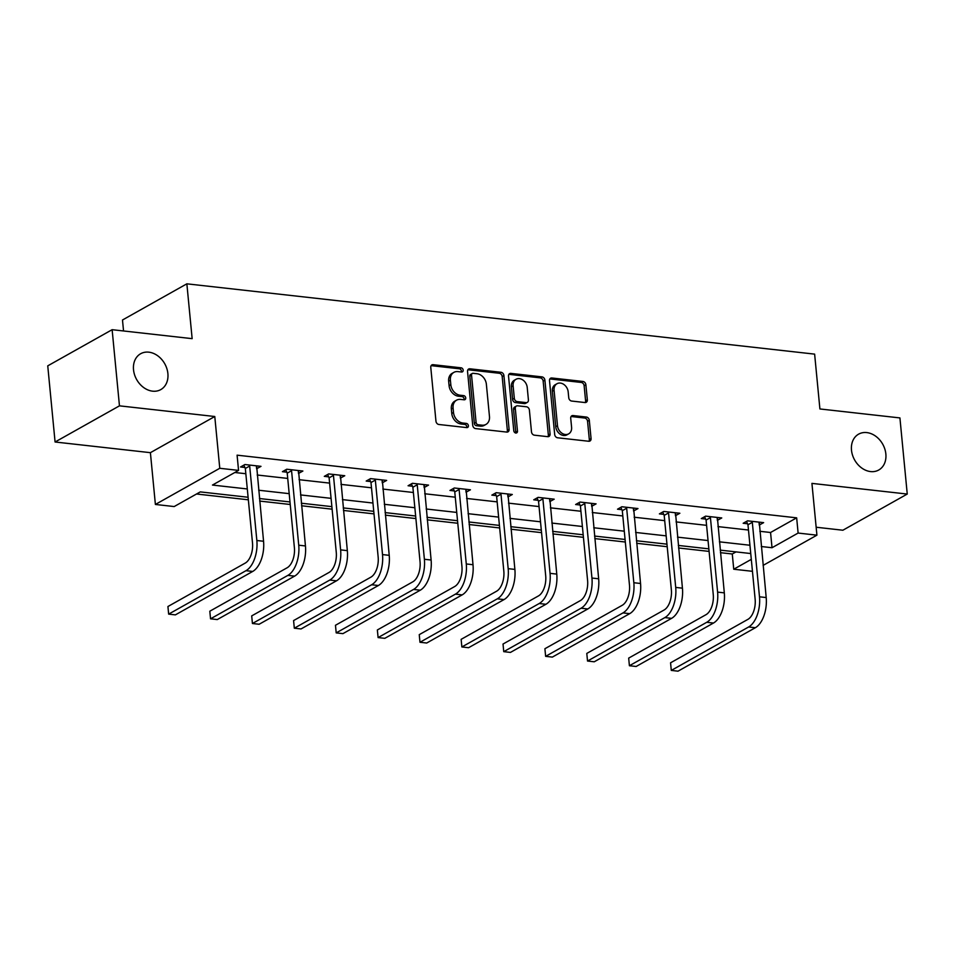 <?xml version="1.0" encoding="UTF-8"?>
<svg xmlns="http://www.w3.org/2000/svg" width="955" height="955" viewBox="0 0 955 955"><rect width="100%" height="100%" fill="white"/><g stroke="black" fill="none" stroke-linecap="round" stroke-linejoin="round"><path stroke-width="1.43" d="M463.175 370.122A2.208 1.731 60.7 0 0 461.122 367.818L433.128 364.691A3.152 2.471 60.7 0 0 431.863 364.929A3.152 2.471 60.7 0 0 430.777 367.377L435.958 421.191A3.152 2.471 60.7 0 0 438.882 424.486L466.888 427.613A2.208 1.731 60.7 0 0 466.482 423.435L462.853 423.029A10.087 7.915 60.7 0 1 453.506 412.512L453.076 408.036A10.087 7.915 60.7 0 1 456.562 400.181A10.087 7.915 60.7 0 1 460.585 399.405L464.202 399.811A2.208 1.731 60.7 0 0 463.808 395.633L460.179 395.227A10.087 7.915 60.7 0 1 450.82 384.71L450.39 380.221A10.087 7.915 60.7 0 1 453.888 372.366A10.087 7.915 60.7 0 1 457.911 371.602L461.528 372.008A2.208 1.731 60.7 0 0 463.175 370.122M461.337 371.984A2.208 1.731 60.7 0 0 459.391 368.797L431.385 365.67A3.152 2.471 60.7 0 0 431.123 365.646M466.697 427.601A2.208 1.731 60.7 0 0 464.739 424.414L461.122 424.008L462.853 423.029M464.011 399.787A2.208 1.731 60.7 0 0 462.065 396.612L458.436 396.206L460.179 395.227M851.49 450.151A20.568 16.116 60.7 0 0 878.755 470.003A20.568 16.116 60.7 0 0 885.858 454.007A20.568 16.116 60.7 0 0 858.605 434.155A20.568 16.116 60.7 0 0 851.49 450.151M133.521 369.752A20.568 16.116 60.7 0 0 160.774 389.604A20.568 16.116 60.7 0 0 167.889 373.596A20.568 16.116 60.7 0 0 140.624 353.744A20.568 16.116 60.7 0 0 133.521 369.752M584.985 402.544A3.152 2.471 60.7 0 0 586.239 402.306A3.152 2.471 60.7 0 0 587.337 399.847L585.881 384.758A3.152 2.471 60.7 0 0 582.956 381.463L551.859 377.989A3.152 2.471 60.7 0 0 550.593 378.228A3.152 2.471 60.7 0 0 549.507 380.675L554.688 434.489A3.152 2.471 60.7 0 0 557.613 437.784L588.71 441.258A3.152 2.471 60.7 0 0 589.963 441.019A3.152 2.471 60.7 0 0 591.061 438.572L589.307 420.331A3.152 2.471 60.7 0 0 586.382 417.049L573.072 415.556A3.152 2.471 60.7 0 0 571.818 415.795A3.152 2.471 60.7 0 0 570.72 418.254L571.591 427.291A8.44 6.613 60.7 0 1 568.679 433.857A8.44 6.613 60.7 0 1 557.493 425.715L554.079 390.285A8.44 6.613 60.7 0 1 557.004 383.719A8.44 6.613 60.7 0 1 568.177 391.86L568.75 397.769A3.152 2.471 60.7 0 0 571.675 401.052L584.985 402.544M759.822 531.29L770.554 532.496L796.661 517.837L798.117 533.057L816.919 535.17L763.105 565.396M112.129 329.69L119.459 405.839L55.08 441.998L47.75 365.849L112.129 329.69L192.146 338.655L186.858 283.826L814.627 354.126L819.903 408.955L899.92 417.92L907.25 494.057L811.929 483.385L816.919 535.17M55.08 441.998L150.401 452.67L214.78 416.511L119.459 405.839M214.78 416.511L219.769 468.284L238.559 470.397L212.464 485.056L247.297 488.96M796.661 517.837L237.091 455.165L238.559 470.397M503.918 375.578A3.152 2.471 60.7 0 0 500.993 372.283L469.884 368.809A3.152 2.471 60.7 0 0 468.63 369.048A3.152 2.471 60.7 0 0 467.544 371.495L472.725 425.309A3.152 2.471 60.7 0 0 475.65 428.604L506.747 432.078A3.152 2.471 60.7 0 0 508 431.839A3.152 2.471 60.7 0 0 509.099 429.392L503.918 375.578L502.175 376.557A3.152 2.471 60.7 0 0 499.25 373.262L468.153 369.788A3.152 2.471 60.7 0 0 467.89 369.764M510.877 373.393L541.974 376.879A3.152 2.471 60.7 0 1 544.899 380.162L550.08 433.976A3.152 2.471 60.7 0 1 548.982 436.435A3.152 2.471 60.7 0 1 547.728 436.674L534.418 435.182A3.152 2.471 60.7 0 1 531.493 431.899L529.392 410.077A3.152 2.471 60.7 0 0 526.468 406.782L517.646 405.803A3.152 2.471 60.7 0 0 516.38 406.042A3.152 2.471 60.7 0 0 515.294 408.489L517.479 431.218A2.208 1.731 60.7 0 1 513.79 430.8L508.526 376.091A3.152 2.471 60.7 0 1 509.612 373.632A3.152 2.471 60.7 0 1 510.877 373.393L509.134 374.372L540.232 377.858L541.974 376.879M816.155 527.232L842.871 530.228L907.25 494.057M186.858 283.826L122.491 319.997L123.541 330.967M234.823 472.498L245.829 473.728M257.182 475.005L287.718 478.419M299.07 479.685L329.606 483.111M340.959 484.376L371.495 487.802M382.836 489.067L413.384 492.494M424.724 493.759L455.26 497.185M466.613 498.45L497.149 501.876M508.502 503.142L539.038 506.568M550.39 507.833L580.927 511.259M592.279 512.525L622.815 515.951M634.156 517.216L664.704 520.642M676.045 521.908L706.581 525.334M717.933 526.599L748.469 530.025M256.585 468.774L260.99 466.338L244.886 464.536L240.541 466.983L244.898 467.473M298.473 473.465L302.878 471.03L286.775 469.227L282.417 471.675L286.775 472.164M340.35 478.157L344.767 475.721L328.663 473.919L324.306 476.366L328.663 476.855M382.239 482.848L386.656 480.413L370.54 478.61L366.195 481.057L370.552 481.547M424.127 487.539L428.544 485.104L412.429 483.302L408.083 485.749L412.441 486.238M466.016 492.231L470.433 489.796L454.317 487.993L449.972 490.44L454.329 490.93M507.905 496.922L512.31 494.487L496.206 492.685L491.849 495.132L496.218 495.609M549.793 501.614L554.198 499.179L538.095 497.376L533.738 499.823L538.095 500.301M591.67 506.305L596.087 503.87L579.983 502.067L575.626 504.515L579.983 504.992M633.559 510.997L637.976 508.561L621.86 506.759L617.515 509.206L621.872 509.684M675.448 515.688L679.865 513.253L663.749 511.45L659.404 513.886L663.761 514.375M717.336 520.38L721.753 517.944L705.638 516.142L701.292 518.577L705.65 519.066M759.225 525.071L763.63 522.636L747.526 520.833L743.169 523.268L747.538 523.758M196.539 493.998L248.348 499.799M259.688 501.077L290.225 504.491M301.577 505.768L332.113 509.182M343.466 510.448L374.002 513.874M385.354 515.139L415.891 518.565M427.243 519.83L457.779 523.256M469.12 524.522L499.668 527.948M511.009 529.213L541.545 532.639M552.897 533.905L583.433 537.331M594.786 538.596L625.322 542.022M636.675 543.288L667.211 546.714M678.551 547.979L709.099 551.405M720.44 552.67L732.282 553.995L736.019 551.894M752.445 571.317L733.738 569.228L751.299 559.367M732.282 553.995L733.738 569.228M248.097 497.257L200.275 491.897L174.18 506.556L155.39 504.455L219.769 468.284M150.401 452.67L155.39 504.455M761.29 546.523L772.022 547.728L798.117 533.057M258.65 490.225L289.186 493.651M300.538 494.917L331.075 498.343M342.415 499.608L372.963 503.034M384.304 504.3L414.84 507.726M426.193 508.991L456.729 512.417M468.081 513.683L498.617 517.109M509.97 518.374L540.506 521.8M551.859 523.065L582.395 526.492M593.735 527.757L624.284 531.183M635.624 532.448L666.16 535.862M677.513 537.14L708.049 540.554M719.402 541.831L749.938 545.245M750.737 553.542L720.201 550.128M708.849 548.85L678.313 545.436M666.96 544.159L636.424 540.745M625.083 539.468L594.535 536.053M583.195 534.776L552.647 531.362M541.306 530.085L510.77 526.671M499.417 525.405L468.881 521.979M457.529 520.714L426.992 517.288M415.64 516.022L385.104 512.596M373.763 511.331L343.215 507.905M331.874 506.639L301.338 503.213M289.986 501.948L259.45 498.522M770.554 532.496L772.022 547.728M256.644 468.786L256.429 466.601M298.533 473.477L298.318 471.293M340.422 478.169L340.207 475.984M382.31 482.86L382.096 480.675M424.187 487.551L423.984 485.367M466.076 492.243L465.873 490.058M507.965 496.934L507.75 494.75M549.853 501.626L549.638 499.441M591.742 506.317L591.527 504.133M633.631 511.009L633.416 508.824M675.507 515.7L675.304 513.515M717.396 520.391L717.193 518.207M759.285 525.083L759.07 522.886M453.888 372.366L452.145 373.345A10.087 7.915 60.7 0 0 448.647 381.2L450.39 380.221M458.436 396.206A10.087 7.915 60.7 0 1 449.089 385.689L448.647 381.2M456.562 400.181L454.819 401.148A10.087 7.915 60.7 0 0 451.333 409.003L453.076 408.036M461.122 424.008A10.087 7.915 60.7 0 1 451.763 413.491L451.333 409.003M506.998 432.102A3.152 2.471 60.7 0 0 507.356 430.371L502.175 376.557M473.191 373.321A2.208 1.731 60.7 0 0 471.543 375.208L476.091 422.444A2.208 1.731 60.7 0 0 478.145 424.736L481.965 425.166A10.087 7.915 60.7 0 0 485.988 424.402A10.087 7.915 60.7 0 0 489.473 416.547L486.37 384.256A10.087 7.915 60.7 0 0 477.011 373.739L473.191 373.321M472.307 373.489L470.576 374.456A2.208 1.731 60.7 0 0 469.812 376.175L471.543 375.208M485.988 424.402L484.245 425.381A10.087 7.915 60.7 0 1 480.222 426.145L476.402 425.715A2.208 1.731 60.7 0 1 474.36 423.411L469.812 376.175M547.979 436.686A3.152 2.471 60.7 0 0 548.337 434.955L543.156 381.14A3.152 2.471 60.7 0 0 540.232 377.858M516.38 406.042L514.649 407.021A3.152 2.471 60.7 0 0 513.551 409.468L515.748 432.197L517.479 431.218M515.652 433.069A2.208 1.731 60.7 0 0 515.748 432.197M527.22 387.42A8.44 6.613 60.7 0 0 516.034 379.278A8.44 6.613 60.7 0 0 513.11 385.844L514.315 398.331A3.152 2.471 60.7 0 0 517.24 401.613L526.074 402.604A3.152 2.471 60.7 0 0 527.327 402.365A3.152 2.471 60.7 0 0 528.413 399.906L527.22 387.42M516.034 379.278L514.291 380.257A8.44 6.613 60.7 0 0 511.379 386.823L513.11 385.844M527.327 402.365L525.584 403.344A3.152 2.471 60.7 0 1 524.331 403.583L515.497 402.592A3.152 2.471 60.7 0 1 512.572 399.309L511.379 386.823M557.004 383.719L555.261 384.698A8.44 6.613 60.7 0 0 552.348 391.264L554.079 390.285M568.679 433.857L566.936 434.835A8.44 6.613 60.7 0 1 555.75 426.694L552.348 391.264M588.972 441.282A3.152 2.471 60.7 0 0 589.319 439.551L587.564 421.31A3.152 2.471 60.7 0 0 584.639 418.027L571.329 416.535A3.152 2.471 60.7 0 0 571.078 416.523M585.236 402.556A3.152 2.471 60.7 0 0 585.594 400.825L584.138 385.736A3.152 2.471 60.7 0 0 581.213 382.442L550.116 378.968A3.152 2.471 60.7 0 0 549.865 378.944M249.243 465.025L249.673 466.016L245.328 468.463L252.502 542.953A16.068 8.691 96.4 0 1 245.268 563.068L167.925 606.52L168.653 614.125L245.996 570.684A24.102 13.036 -83.6 0 0 256.847 540.506L249.673 466.016M167.925 606.52L168.653 614.125L175.374 614.877L252.717 571.436A24.102 13.036 -83.6 0 0 263.556 541.258L256.632 465.849M245.328 468.463L243.871 465.109M291.132 469.717L291.562 470.708L287.216 473.155L294.391 547.645A16.068 8.691 96.4 0 1 287.157 567.759L209.814 611.212L210.542 618.816L287.885 575.376A24.102 13.036 -83.6 0 0 298.736 545.198L291.562 470.708M209.814 611.212L210.542 618.816L217.263 619.568L294.594 576.128A24.102 13.036 -83.6 0 0 305.445 545.95L298.521 470.54M287.216 473.155L285.748 469.8M333.02 474.408L333.45 475.399L329.105 477.846L336.267 552.336A16.068 8.691 96.4 0 1 329.033 572.451L251.702 615.891L252.43 623.508L329.773 580.067A24.102 13.036 -83.6 0 0 340.625 549.889L333.45 475.399M251.702 615.891L252.43 623.508L259.139 624.26L336.482 580.819A24.102 13.036 -83.6 0 0 347.334 550.641L340.41 475.232M329.105 477.846L327.637 474.492M374.909 479.1L375.339 480.09L370.982 482.538L378.156 557.028A16.068 8.691 96.4 0 1 370.922 577.142L293.579 620.583L294.319 628.199L371.662 584.758A24.102 13.036 -83.6 0 0 382.513 554.58L375.339 480.09M293.579 620.583L294.319 628.199L301.028 628.951L378.371 585.511A24.102 13.036 -83.6 0 0 389.222 555.332L382.298 479.923M370.982 482.538L369.525 479.183M416.786 483.791L417.228 484.782L412.87 487.229L420.045 561.719A16.068 8.691 96.4 0 1 412.811 581.834L335.468 625.274L336.208 632.89L413.539 589.45A24.102 13.036 -83.6 0 0 424.39 559.272L417.228 484.782M335.468 625.274L336.208 632.89L342.917 633.643L420.26 590.202A24.102 13.036 -83.6 0 0 431.111 560.024L424.187 484.615M412.87 487.229L411.414 483.875M458.675 488.483L459.104 489.473L454.759 491.921L461.934 566.411A16.068 8.691 96.4 0 1 454.699 586.525L377.356 629.966L378.096 637.582L455.428 594.141A24.102 13.036 -83.6 0 0 466.279 563.963L459.104 489.473M377.356 629.966L378.096 637.582L384.805 638.334L462.148 594.893A24.102 13.036 -83.6 0 0 473 564.715L466.076 489.306M454.759 491.921L453.303 488.566M500.563 493.174L500.993 494.165L496.648 496.612L503.822 571.102A16.068 8.691 96.4 0 1 496.588 591.217L419.245 634.657L419.973 642.273L497.316 598.833A24.102 13.036 -83.6 0 0 508.167 568.655L500.993 494.165M419.245 634.657L419.973 642.273L426.694 643.025L504.025 599.585A24.102 13.036 -83.6 0 0 514.876 569.407L507.953 493.998M496.648 496.612L495.191 493.258M542.452 497.865L542.882 498.856L538.536 501.303L545.699 575.793A16.068 8.691 96.4 0 1 538.477 595.908L461.134 639.349L461.862 646.965L539.205 603.524A24.102 13.036 -83.6 0 0 550.056 573.346L542.882 498.856M461.134 639.349L461.862 646.965L468.571 647.717L545.914 604.276A24.102 13.036 -83.6 0 0 556.765 574.098L549.841 498.689M538.536 501.303L537.068 497.949M584.341 502.557L584.77 503.548L580.413 505.995L587.588 580.485A16.068 8.691 96.4 0 1 580.354 600.6L503.022 644.04L503.751 651.656L581.094 608.216A24.102 13.036 -83.6 0 0 591.945 578.038L584.77 503.548M503.022 644.04L503.751 651.656L510.459 652.408L587.803 608.968A24.102 13.036 -83.6 0 0 598.654 578.79L591.73 503.381M580.413 505.995L578.957 502.64M626.217 507.248L626.659 508.239L622.302 510.686L629.476 585.176A16.068 8.691 96.4 0 1 622.242 605.291L544.899 648.732L545.639 656.348L622.982 612.907A24.102 13.036 -83.6 0 0 633.834 582.729L626.659 508.239M544.899 648.732L545.639 656.348L552.348 657.1L629.691 613.659A24.102 13.036 -83.6 0 0 640.542 583.481L633.619 508.072M622.302 510.686L620.846 507.332M668.106 511.94L668.548 512.931L664.191 515.378L671.365 589.868A16.068 8.691 96.4 0 1 664.131 609.982L586.788 653.423L587.528 661.039L664.859 617.599A24.102 13.036 -83.6 0 0 675.71 587.421L668.548 512.931M586.788 653.423L587.528 661.039L594.237 661.791L671.58 618.351A24.102 13.036 -83.6 0 0 682.431 588.173L675.507 512.763M664.191 515.378L662.734 512.023M709.995 516.631L710.425 517.622L706.079 520.069L713.254 594.559A16.068 8.691 96.4 0 1 706.02 614.674L628.677 658.114L629.405 665.731L706.748 622.29A24.102 13.036 -83.6 0 0 717.599 592.112L710.425 517.622M628.677 658.114L629.405 665.731L636.125 666.483L713.469 623.042A24.102 13.036 -83.6 0 0 724.308 592.864L717.384 517.455M706.079 520.069L704.623 516.715M751.883 521.323L752.313 522.313L747.968 524.761L755.142 599.251A16.068 8.691 96.4 0 1 747.908 619.365L670.565 662.806L671.293 670.422L748.636 626.981A24.102 13.036 -83.6 0 0 759.488 596.803L752.313 522.313M670.565 662.806L671.293 670.422L678.014 671.174L755.345 627.722A24.102 13.036 -83.6 0 0 766.197 597.555L759.273 522.146M747.968 524.761L746.512 521.406M459.391 368.797L461.122 367.818M464.739 424.414L466.482 423.435M462.065 396.612L463.808 395.633M449.089 385.689L450.82 384.71M451.763 413.491L453.506 412.512M431.385 365.67L433.128 364.691M507.356 430.371L509.099 429.392M468.153 369.788L469.884 368.809M499.25 373.262L500.993 372.283M474.36 423.411L476.091 422.444M476.402 425.715L478.145 424.736M480.222 426.145L481.965 425.166M543.156 381.14L544.899 380.162M548.337 434.955L550.08 433.976M513.551 409.468L515.294 408.489M512.572 399.309L514.315 398.331M515.497 402.592L517.24 401.613M524.331 403.583L526.074 402.604M555.75 426.694L557.493 425.715M571.329 416.535L573.072 415.556M584.639 418.027L586.382 417.049M587.564 421.31L589.307 420.331M589.319 439.551L591.061 438.572M550.116 378.968L551.859 377.989M581.213 382.442L582.956 381.463M584.138 385.736L585.881 384.758M585.594 400.825L587.337 399.847M256.847 540.506L263.556 541.258M245.996 570.684L252.717 571.436M298.736 545.198L305.445 545.95M287.885 575.376L294.594 576.128M340.625 549.889L347.334 550.641M329.773 580.067L336.482 580.819M382.513 554.58L389.222 555.332M371.662 584.758L378.371 585.511M424.39 559.272L431.111 560.024M413.539 589.45L420.26 590.202M466.279 563.963L473 564.715M455.428 594.141L462.148 594.893M508.167 568.655L514.876 569.407M497.316 598.833L504.025 599.585M550.056 573.346L556.765 574.098M539.205 603.524L545.914 604.276M591.945 578.038L598.654 578.79M581.094 608.216L587.803 608.968M633.834 582.729L640.542 583.481M622.982 612.907L629.691 613.659M675.71 587.421L682.431 588.173M664.859 617.599L671.58 618.351M717.599 592.112L724.308 592.864M706.748 622.29L713.469 623.042M759.488 596.803L766.197 597.555M748.636 626.981L755.345 627.722"/></g></svg>
